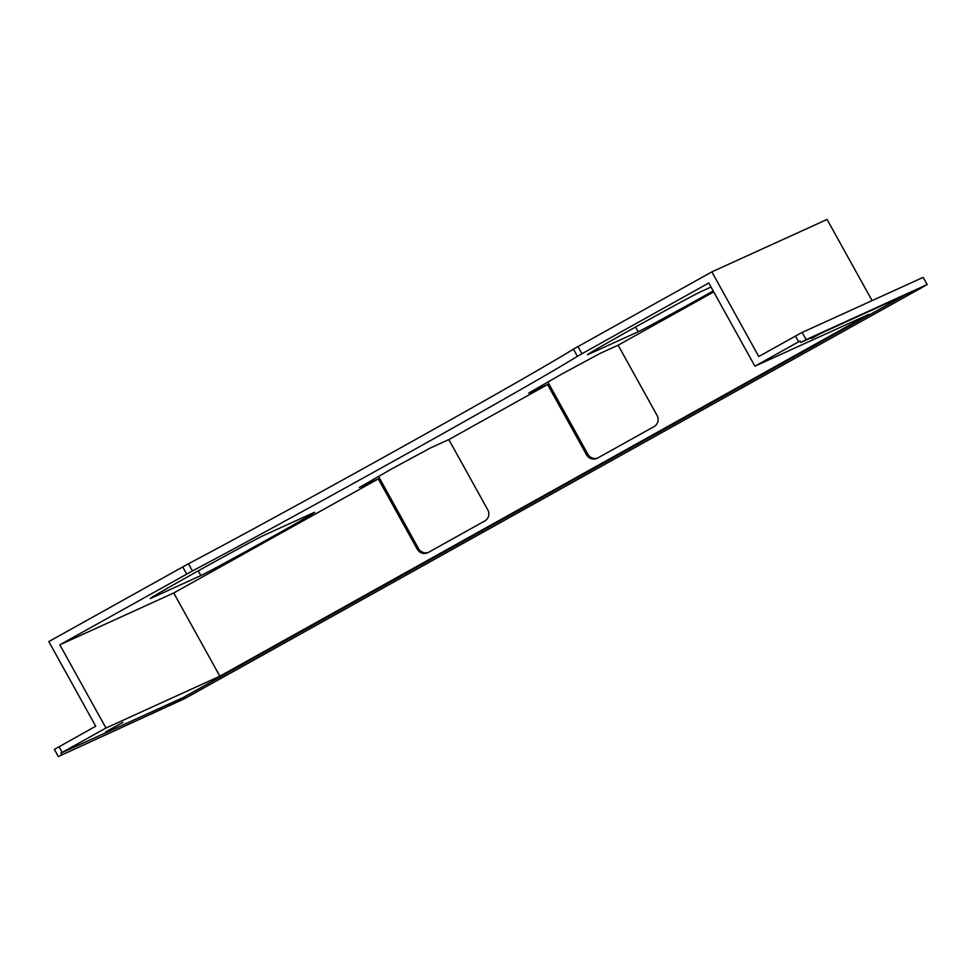 <?xml version="1.0" encoding="UTF-8"?>
<svg xmlns="http://www.w3.org/2000/svg" width="976" height="976" viewBox="0 0 976 976"><rect width="100%" height="100%" fill="white"/><g stroke="black" fill="none" stroke-linecap="round" stroke-linejoin="round"><path stroke-width="1.46" d="M267.753 539.35A65.624 0.927 -29 0 1 200.849 575.584L151.097 598.227A65.624 0.927 -29 0 1 150.145 598.569A65.624 0.927 -29 0 1 202.056 568.752A65.624 0.927 -29 0 1 263.959 535.299L313.711 512.656A65.624 0.927 -29 0 1 314.675 512.302A65.624 0.927 -29 0 1 267.753 539.35M711.028 287.017L701.305 291.446A65.624 0.927 151 0 0 639.39 324.898A65.624 0.927 151 0 0 587.479 354.727A65.624 0.927 151 0 0 588.443 354.373L638.194 331.73A65.624 0.927 151 0 0 705.099 295.496A65.624 0.927 151 0 0 713.212 290.97M403.893 446.008A246.074 3.465 -29 0 1 188.466 563.774L192.443 570.948A246.074 3.465 151 0 0 407.87 453.181A246.074 3.465 151 0 0 577.402 356.301L573.424 349.127A246.074 3.465 -29 0 1 403.893 446.008M122.866 722.362L105.786 731.854L122.866 722.362M820.743 333.402L811.324 338.501L817.607 334.829M798.649 341.807L795.464 336.073L802.15 332.45L806.127 339.624L800.881 342.442L800.088 341.002L754.912 366.195L868.811 314.357L219.856 676.197L105.957 728.035L60.841 753.191L183.098 697.559L904.801 295.142M713.724 291.897L618.125 345.199L657.092 415.495A8.198 8.076 65.5 0 1 654.018 426.61L597.58 458.073A8.198 8.076 65.5 0 1 586.552 454.828L547.585 384.532L448.838 439.59L430.501 447.935L391.815 468.846L359.363 487.488L378.298 478.923L417.264 549.22L418.57 548.634L378.481 476.3M417.264 549.22A8.198 8.076 65.5 0 0 428.293 552.465L484.73 521.001A8.198 8.076 65.5 0 0 487.805 509.899L448.838 439.59M378.298 478.923L173.728 592.981L219.856 676.197M802.15 332.45L923.125 277.391L927.2 284.528L922.503 287.237L186.087 697.84L58.328 756.559L183.891 698.987L923.137 286.798L800.881 342.442M927.2 284.528L923.125 277.391M806.127 339.624L927.102 284.565M795.464 336.073L758.779 356.521L711.858 271.877L827.075 219.441L872.08 300.62M54.449 749.348L95.721 726.229L48.8 641.586L188.466 563.774M573.424 349.127L711.858 271.877M754.912 366.195L708.783 282.979L577.402 356.301M192.443 570.948L59.829 644.819L105.957 728.035M173.728 592.981L59.829 644.819M547.585 384.532L528.663 393.096L561.102 374.455L599.801 353.544L618.125 345.199M418.57 548.634A8.198 8.076 -114.5 0 0 428.354 552.428M586.552 454.828L587.869 454.23L547.78 381.909M587.869 454.23A8.198 8.076 -114.5 0 0 597.654 458.037M183.098 697.559L183.891 698.987M60.841 753.191L61.634 754.631M200.849 575.584L198.238 570.875M638.194 331.73L635.583 327.021M59.036 746.677L62.22 752.423M186.697 574.083L182.719 566.91M577.938 346.553L581.916 353.715M54.351 749.385L58.328 756.559"/></g></svg>
